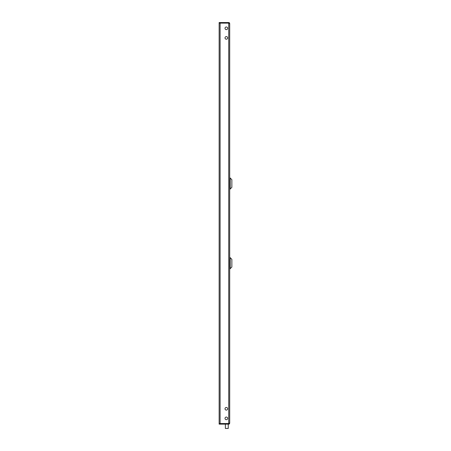 <?xml version="1.0" encoding="UTF-8"?>
<svg xmlns="http://www.w3.org/2000/svg" width="451" height="451" viewBox="0 0 451 451"><rect width="100%" height="100%" fill="white"/><g stroke="black" fill="none" stroke-linecap="round" stroke-linejoin="round"><path stroke-width="0.68" d="M225.021 37.901A1.319 1.319 0 0 1 226.34 36.582A1.319 1.319 0 0 1 227.659 37.901A1.319 1.319 0 0 1 226.34 39.22A1.319 1.319 0 0 1 225.021 37.901M225.021 28.306A1.319 1.319 0 0 1 226.34 26.987A1.319 1.319 0 0 1 227.659 28.306A1.319 1.319 0 0 1 226.34 29.625A1.319 1.319 0 0 1 225.021 28.306M227.659 408.781A1.319 1.319 0 0 0 226.34 407.462A1.319 1.319 0 0 0 225.021 408.781A1.319 1.319 0 0 0 226.34 410.1A1.319 1.319 0 0 0 227.659 408.781M227.659 418.376A1.319 1.319 0 0 0 226.34 417.057A1.319 1.319 0 0 0 225.021 418.376A1.319 1.319 0 0 0 226.34 419.695A1.319 1.319 0 0 0 227.659 418.376M228.736 423.551L228.736 23.131L229.7 23.508L229.7 423.173L228.928 423.551L219.141 423.551L219.141 23.131L220.105 23.131L220.105 423.551M224.778 423.602L219.648 423.652M219.648 23.029L228.206 23.08A0.958 0.958 0 0 1 228.522 23.131M228.736 23.131L220.105 23.131M219.141 23.029L219.141 22.55L220.105 22.55L220.105 23.029L219.141 23.029A0.502 0.502 0 0 0 219.147 23.131M229.221 23.508L228.736 23.029L220.105 23.029M229.57 23.029L229.57 23.029A0.958 0.958 0 0 0 228.736 22.55L220.105 22.55M219.141 424.132L219.141 423.652L220.105 423.652L220.105 424.132L219.141 424.132M220.105 424.132L228.736 424.132L228.736 423.652L220.105 423.652M229.7 423.173L228.736 424.132A0.958 0.958 0 0 0 229.57 423.652L229.57 423.652M228.736 423.652L229.221 423.173M229.7 23.508L228.736 22.55L228.736 23.029M228.257 424.132L228.257 428.45L225.382 428.45L225.382 424.132M230.179 268.683L230.179 257.645L231.859 259.325L231.859 267.003L230.179 268.683L229.7 268.683M230.179 257.645L229.7 257.645M230.179 189.037L230.179 177.998L231.859 179.678L231.859 187.357L230.179 189.037L229.7 189.037M230.179 177.998L229.7 177.998"/></g></svg>
